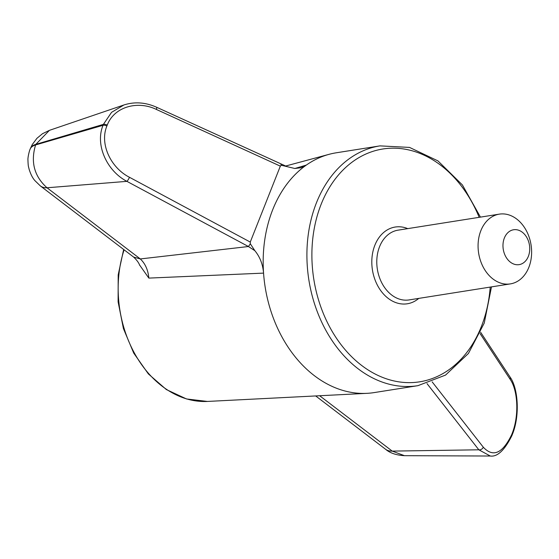 <?xml version="1.0" encoding="UTF-8"?>
<svg xmlns="http://www.w3.org/2000/svg" width="559" height="559" viewBox="0 0 559 559"><rect width="100%" height="100%" fill="white"/><g stroke="black" fill="none" stroke-linecap="round" stroke-linejoin="round"><path stroke-width="0.84" d="M491.487 286.886L484.255 323.053L468.428 353.47L445.558 375.082L417.922 385.668L374.188 392.586A121.387 91.194 -99 0 1 366.935 393.34A121.387 91.194 -99 0 1 314.424 375.725A121.387 91.194 -99 0 1 263.562 273.113L148.841 278.103L139.457 264.812M294.845 168.49L306.339 165.073A121.387 91.194 -99 0 1 329.118 154.319A121.387 91.194 -99 0 1 336.245 152.796L379.987 145.878L409.537 147.415L437.963 160.908L462.405 184.952L480.454 217.123M254.869 250.698L248.427 246.526L140.309 258.943L47.012 187.775L126.914 181.354C106.979 171.019 94.876 144.921 103.038 125.293L103.401 124.377L35.818 144.355L35.58 144.949A30.899 12.612 -158.4 0 0 30.158 149.085L30.06 149.33C29.543 150.147 27.671 157.31 27.95 160.042C28.188 167.595 28.586 166.407 29.075 169.132C30.703 174.373 32.695 178.251 35.049 180.774L40.367 185.93A30.899 16.029 127.3 0 0 40.374 185.937A30.899 16.029 127.3 0 0 47.012 187.775C34.274 176.323 30.465 162.047 35.58 144.949L103.038 125.293A3.529 1.439 -158.4 0 1 106.881 126.02C99.355 144.159 111.024 167.973 129.478 177.287L250.264 242.068L250.334 243.801L254.862 250.698C259.963 256.923 262.856 264.393 263.562 273.113A121.387 91.194 -99 0 1 306.339 165.073L300.805 167.77L294.796 168.49L281.422 165.282L280.877 164.577M133.678 257.084L140.309 258.943C145.249 263.603 148.093 269.99 148.841 278.103M490.313 456.025L478.832 449.799L392.222 451.106L404.45 455.683C396.261 455.201 389.979 453.063 385.591 449.275A30.899 16.029 -52.7 0 0 392.222 451.106L319.643 395.744M432.149 381.86L483.269 447.165C493.059 457.653 502.513 453.524 511.632 434.769L511.995 433.854C519.36 415.735 517.893 390.308 510.143 379.302A3.529 2.669 -33.3 0 0 510.032 376.983L480.642 332.291M250.264 242.068L280.332 166.135L156.345 109.424C137.842 100.41 114.26 106.58 107.244 125.097A3.529 1.439 -158.4 0 0 103.401 124.377L111.555 112.338L123.93 104.966L49.437 130.345L35.818 144.355A30.899 12.612 -158.4 0 0 30.389 148.491A30.899 12.612 -158.4 0 0 30.389 148.498L32.282 144.543L36.936 138.311L42.47 133.734L49.437 130.345M315.681 395.947L385.584 449.268A30.899 16.029 -52.7 0 0 385.591 449.275M280.332 166.135L281.422 165.282M129.478 177.287A3.529 0.601 118.2 0 1 126.914 181.354L248.427 246.526L250.334 243.801M156.345 109.424A3.529 0.699 -65.4 0 0 156.639 107.265C145.529 102.311 134.621 101.549 123.93 104.966M483.269 447.165A3.529 2.767 141.9 0 1 478.832 449.799L427.006 383.607M510.423 262.185A17.657 13.262 -99 0 1 508.928 231.775A17.657 13.262 -99 0 1 529.715 247.63A17.657 13.262 -99 0 1 510.423 262.185M492.982 278.99A35.315 26.532 -99 0 1 478.28 241.523A35.315 26.532 -99 0 1 499.327 214.139A35.315 26.532 -99 0 1 531.05 244.87A35.315 26.532 -99 0 1 510.367 283.895A35.315 26.532 -99 0 1 492.982 278.99M490.208 287.081A117.858 88.539 -99 0 1 361.652 365.446A117.858 88.539 -99 0 1 336.413 177.469A117.858 88.539 -99 0 1 479.175 217.325M417.922 385.668A121.387 91.194 -99 0 1 358.158 368.807A121.387 91.194 -99 0 1 307.632 240.007A121.387 91.194 -99 0 1 379.987 145.878M123.658 249.468L118.194 274.881L118.11 301.846L123.406 328.531L133.727 353.106L148.366 373.922L166.358 389.56L186.496 398.951L207.417 401.439A104.4 78.435 -99 0 1 162.25 386.29A104.4 78.435 -99 0 1 124.105 249.81M511.995 433.854A3.529 1.439 21.6 0 1 512.226 434.769C520.226 415.616 518.095 387.995 510.032 376.983M511.632 434.769A3.529 1.439 21.6 0 1 511.862 435.692L512.226 434.769M418.782 298.387A38.844 29.18 -99 0 1 388.205 298.38A38.844 29.18 -99 0 1 373.496 249.307A38.844 29.18 -99 0 1 407.749 228.631M510.143 379.302L480.069 333.576M30.158 149.085A30.899 12.612 -158.4 0 0 30.151 149.092L30.389 148.498M106.881 126.02L107.244 125.097M510.367 283.895L409.076 299.924A35.315 26.532 -99 0 1 391.691 295.019A35.315 26.532 -99 0 1 376.99 257.545A35.315 26.532 -99 0 1 398.043 230.161L499.327 214.139M207.417 401.439L366.935 393.34M285.733 166.002L329.118 154.319M511.862 435.692C504.588 450.247 497.398 457.031 490.292 456.025L404.443 455.683M139.694 265.322C138.884 262.912 136.878 260.173 133.664 257.105L40.374 185.937M285.342 165.869L156.639 107.265"/></g></svg>
